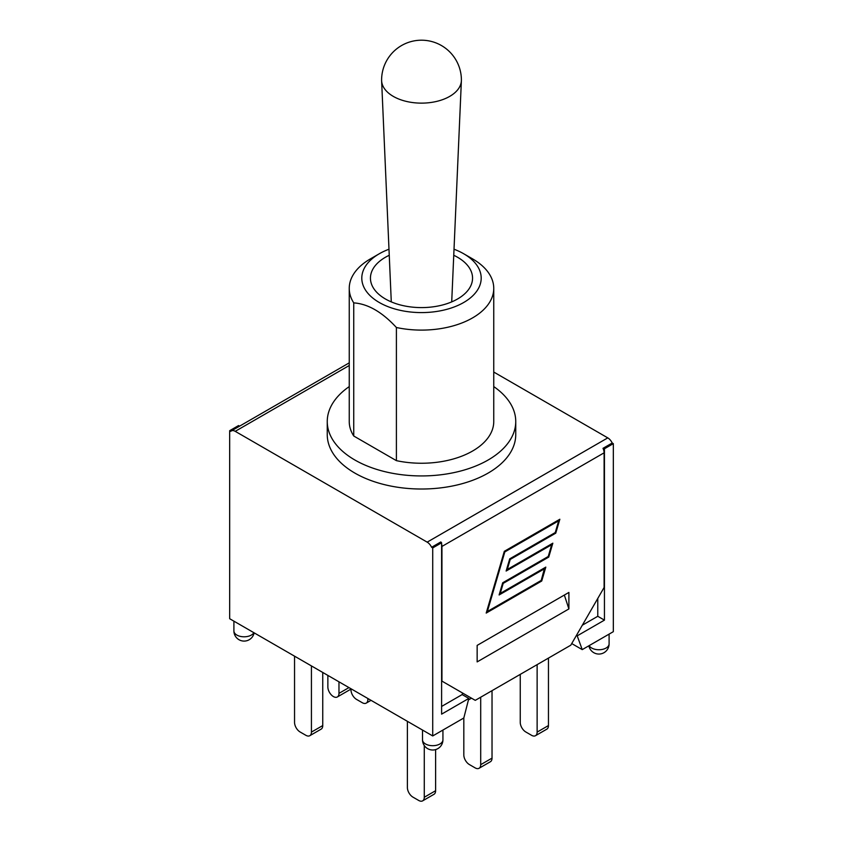 <?xml version="1.0" encoding="UTF-8"?>
<svg xmlns="http://www.w3.org/2000/svg" width="843" height="843" viewBox="0 0 843 843"><rect width="100%" height="100%" fill="white"/><g stroke="black" fill="none" stroke-linecap="round" stroke-linejoin="round"><path stroke-width="1.26" d="M311.425 665.917L311.425 732.103A7.85 4.531 60 0 1 309.803 735.697A7.85 4.531 60 0 1 305.872 735.307L300.097 731.977A7.85 4.531 60 0 1 294.544 722.356L294.544 656.17M322.753 672.461L322.753 725.56A7.85 4.531 60 0 1 321.13 729.153L309.803 735.697M367.854 698.499L367.854 699.521A7.85 4.531 60 0 1 366.22 703.115A7.85 4.531 60 0 1 362.3 702.725L356.526 699.395A7.85 4.531 60 0 1 350.973 689.774L350.973 689.1M407.39 721.323L407.39 787.51A7.85 4.531 -120 0 0 412.944 797.13L418.718 800.46A7.85 4.531 -120 0 0 422.649 800.85A7.85 4.531 -120 0 0 424.282 797.257L424.282 745.539M422.649 800.85L433.976 794.306A7.85 4.531 -120 0 0 435.61 790.713L435.61 749.585M463.819 717.994L468.824 698.425L462.164 694.579L462.565 693.02L441.606 680.923L475.262 700.354L570.785 645.201L604.104 587.487L604.104 452.817A7.85 4.531 -120 0 0 602.998 448.328L612.218 443.007A7.85 4.531 -120 0 0 607.771 437.875L427.169 542.144L235.229 431.331A7.85 4.531 60 0 0 231.298 430.942A7.85 4.531 60 0 0 230.782 431.331L229.675 430.689L229.675 618.72L432.722 735.95L463.819 717.994L463.819 754.928A7.85 4.531 -120 0 0 469.372 764.548L475.146 767.889A7.85 4.531 -120 0 0 479.077 768.268A7.85 4.531 -120 0 0 480.7 764.675L480.7 697.214M479.077 768.268L490.405 761.735A7.85 4.531 -120 0 0 492.027 758.131L492.027 690.67M520.247 674.379L520.247 722.356A7.85 4.531 -120 0 0 525.8 731.977L531.575 735.307A7.85 4.531 -120 0 0 535.505 735.697A7.85 4.531 -120 0 0 537.128 732.103L537.128 664.632M535.505 735.697L546.833 729.153A7.85 4.531 -120 0 0 548.456 725.56L548.456 658.098M393.291 96.387A39.895 23.035 180 0 1 381.616 80.675A39.895 23.035 180 0 1 381.605 80.096A39.895 39.895 0 0 1 421.5 40.201A39.895 39.895 0 0 1 461.395 80.096A39.895 23.035 180 0 1 461.384 80.675A39.895 23.035 180 0 1 436.305 101.487A39.895 23.035 180 0 1 393.291 96.387M453.755 255.281A51.054 29.473 180 0 1 472.554 278.127A51.054 29.473 180 0 1 441.037 305.356A51.054 29.473 180 0 1 385.399 298.97A51.054 29.473 180 0 1 370.446 278.127A51.054 29.473 180 0 1 389.245 255.281M379.287 253.764L370.404 258.885A72.256 41.718 0 0 0 349.244 288.39A72.256 41.718 0 0 0 353.744 302.879C367.959 303.859 382.185 312.068 396.4 327.505A72.256 41.718 0 0 0 493.756 288.39A72.256 41.718 0 0 0 472.596 258.885L463.713 253.764A59.695 34.458 180 0 1 471.753 296.725A59.695 34.458 180 0 1 400.762 310.445A59.695 34.458 180 0 1 379.287 253.764A59.695 34.458 180 0 1 388.981 249.222M454.019 249.222A59.695 34.458 180 0 1 463.713 253.764M493.756 288.39L493.756 421.521A72.256 41.718 180 0 1 396.4 460.647L353.744 436.01L353.744 302.879M396.4 460.647L396.4 327.505M353.744 436.01A72.256 41.718 180 0 1 349.244 421.521L349.244 288.39M493.756 386.589A94.247 54.416 180 0 1 515.747 421.521A94.247 54.416 180 0 1 457.57 471.795A94.247 54.416 180 0 1 354.85 459.993A94.247 54.416 180 0 1 327.253 421.521A94.247 54.416 180 0 1 349.244 386.589M515.747 421.521L515.747 434.609A94.247 54.416 180 0 1 457.57 484.873A94.247 54.416 180 0 1 354.85 473.081A94.247 54.416 180 0 1 327.253 434.609L327.253 421.521M568.899 608.931L477.149 661.903L477.149 645.401L568.899 592.429L568.899 608.931L564.346 595.053M468.824 698.425L441.606 714.147L441.606 542.787L440.826 541.954A7.85 4.531 60 0 1 441.058 542.47M544.652 568.677L499.109 594.968L502.691 582.776L548.235 556.485L551.67 544.747L506.127 571.038L509.709 558.846L555.252 532.555L558.688 520.816L504.831 551.912L487.359 611.512L541.217 580.416L544.43 568.551L499.204 594.663M487.359 611.512L504.609 551.786L558.688 520.816M551.67 544.747L506.221 570.732M548.751 557.075L503.208 583.367L500.268 593.409L545.811 567.118L541.733 581.006L486.2 613.072L504.314 551.311L559.847 519.246L555.769 533.145L510.226 559.436L507.286 569.478L552.829 543.187L548.751 557.075L552.513 543.366M507.286 569.478L510.004 559.309L555.548 533.018L559.531 519.436M486.285 612.766L541.512 580.88L545.495 567.297M500.268 593.409L502.986 583.24L548.53 556.949M441.606 544.062A7.85 4.531 60 0 1 441.943 546.443L441.943 681.112M427.169 542.144A7.85 4.531 60 0 1 431.605 547.276L440.489 542.144M493.756 372.048L607.771 437.875M603.325 448.139L604.442 448.771L604.442 620.132L577.213 635.843L582.228 649.626L571.733 643.567M612.218 443.007L613.325 443.65L604.442 448.771M441.606 542.787L432.722 547.918L431.605 547.276M597.771 598.456L597.771 616.286L582.334 625.2M462.164 694.579L441.606 706.445M338.97 681.818L338.97 693.367A7.85 4.531 60 0 1 337.348 696.961A7.85 4.531 60 0 1 331.288 694.853A7.85 4.531 60 0 1 327.864 686.95L327.864 675.412M613.325 443.65L613.325 631.67L582.228 649.626M471.479 698.173L468.445 699.932M576.443 635.401L577.213 635.843M604.442 620.132L597.771 616.286M432.722 735.95L432.722 547.918M239.591 426.158L238.558 425.557L229.675 430.689M322.753 725.56L311.425 732.103M368.739 699.005L367.854 699.521M435.61 790.713L424.282 797.257M492.027 758.131L480.7 764.675M548.456 725.56L537.128 732.103M441.943 546.443L604.104 452.817M235.229 431.331L349.244 365.504M348.97 687.593L338.97 693.367M425.494 743.958A10.211 5.89 180 0 1 422.512 739.796A10.211 10.211 0 0 0 427.612 748.637A10.211 10.211 0 0 0 442.933 739.796A10.211 5.89 180 0 1 436.621 745.244A10.211 5.89 180 0 1 425.494 743.958M253.848 632.682A10.211 5.89 180 0 1 236.894 635.074A10.211 5.89 180 0 1 233.901 630.901A10.211 10.211 0 0 0 254.133 632.84M588.867 645.801A10.211 10.211 0 0 0 609.099 643.862A10.211 5.89 180 0 1 602.798 649.3A10.211 5.89 180 0 1 591.67 648.025A10.211 5.89 180 0 1 589.152 645.633M371.036 700.333L366.22 703.115M451.711 301.889L461.384 80.675M391.289 301.889L381.616 80.675M231.298 430.942L349.244 362.848M351.268 688.921L337.348 696.961M422.512 730.049L422.512 739.796M442.933 730.049L442.933 739.796M233.901 621.165L233.901 630.901M609.099 634.115L609.099 643.862"/></g></svg>
